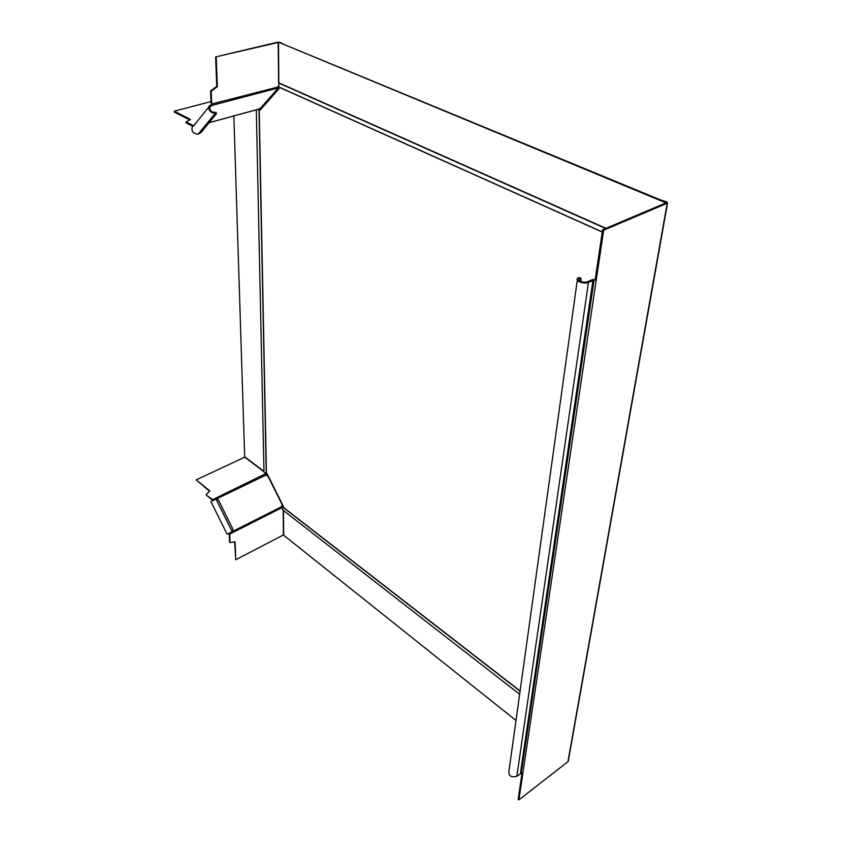 <?xml version="1.0" encoding="UTF-8"?>
<svg xmlns="http://www.w3.org/2000/svg" width="842" height="842" viewBox="0 0 842 842"><rect width="100%" height="100%" fill="white"/><g stroke="black" fill="none" stroke-linecap="round" stroke-linejoin="round"><path stroke-width="1.26" d="M279.323 42.532L665.159 202.522L665.033 203.29M192.26 126.953C191.197 131.405 193.165 133.804 198.175 134.152L201.006 132.531L216.352 113.88L216.089 112.428L214.868 112.365C210.826 112.039 209.216 110.081 210.058 106.481L209.248 105.829L211.995 104.397L211.058 102.766L211.658 103.05L211.163 91.252L210.563 90.968L216.762 86.337L215.615 56.919L278.176 42.468L280.081 42.332L283.786 44.373M215.615 56.919L277.555 42.205L280.081 42.332M210.563 90.968L211.058 102.766M216.215 57.193L217.362 86.621L216.762 86.337M278.597 89.126L276.702 88.82L278.007 86.41M211.658 103.05L212.447 105.292L210.058 106.481M217.362 86.621L211.163 91.252M258.284 109.281L260.683 108.039L261.588 108.471M278.997 88.431L277.344 87.789M192.86 125.426L186.093 121.964L186.145 122.89L192.902 126.363L192.86 125.426L194.344 125.669M189.65 119.901L174.357 112.112L174.305 111.186L190.513 119.438L186.093 121.964M211.005 101.587L174.305 111.186M259.357 108.797L259.568 109.281L258.936 108.986M260.336 109.649L260.062 108.208M209.248 105.829C208.185 110.376 210.205 112.86 215.32 113.26L216.541 113.323M210.068 105.345L210.626 106.197M209.574 107.871L210.984 106.134L210.532 105.239M211.995 104.397L212.447 105.292L277.113 88.231M211.963 104.166L212.552 104.724M277.428 87.168L211.805 103.987M568.192 760.273L567.94 761.684L518.883 799.9L522.882 773.051L521.209 773.388L594.063 280.175L588.474 282.344C584.243 284.512 574.781 281.049 577.549 278.365L578.675 277.597L580.443 277.944M521.209 773.388L516.841 776.24C511.378 777.787 508.736 776.166 508.905 771.388L577.317 280.081M594.063 280.175L596.252 279.944L603.651 230.213L602.588 229.74L666.169 202.806L665.959 202.185L665.159 202.522M660.454 199.912L666.759 201.848L667.222 203.238L603.651 230.213M518.883 799.9L518.167 799.29L521.998 773.398M666.759 201.848L665.959 202.185L279.302 42.521M522.882 773.051L596.252 279.944L595.22 279.46L602.588 229.74M595.22 279.46L591.937 279.797L587.453 281.838C581.79 282.712 578.917 281.66 578.801 278.691L581.001 278.207L581.106 281.796M515.999 720.468L283.691 535.27L283.438 510.515M278.849 87.021L278.513 42.71M257.22 109.565L260.136 110.113L278.997 88.673L278.934 87.052M256.315 109.818L263.988 472.183L267.198 473.857L283.386 506.41L282.638 509.894L519.64 694.282M260.483 109.723L258.073 109.334M263.978 471.415L244.664 456.753L233.844 115.943M209.5 491.244L196.197 479.866L245.033 457.038M266.861 473.604L265.714 474.341M213.573 500.137L211.942 499.095L213.942 499.959M211.942 499.095L206.301 495.107L211.974 499.727M196.197 479.866L209.847 490.918L206.269 494.464M266.451 473.299L213.184 499.39L213.215 500.022M267.998 475.477L267.019 475.909L265.546 474.172M520.103 690.966L283.396 507.379L282.217 507.684L281.596 506.01L282.596 504.8M230.192 532.681L229.719 534.975L229.866 532.849M229.75 533.396L230.234 533.796L282.154 507.558M229.234 534.565L229.55 542.038L230.213 542.585L235.065 541.806L235.76 559.751L283.691 534.817M230.034 542.448L229.719 534.975M235.76 559.751L234.602 541.88M283.396 506.884L282.123 507.337M232.192 531.681L227.098 534.228L210.921 501.569L216.668 498.79L218.436 499.938L232.897 529.134L232.192 531.681L215.973 498.959M278.176 42.468L278.607 83.253M277.671 88.673L260.683 108.039M258.841 109.092L209.142 122.648M198.175 134.152L215.32 113.26L214.868 112.365M211.363 90.82L210.763 90.536M516.841 776.24L588.474 282.344M592.957 280.291L520.367 773.556M667.222 203.238L567.94 761.684M578.675 277.597L579.685 278.092L579.296 280.849M605.966 228.308L278.934 82.863M605.598 228.466L278.828 83.074M602.251 232.034L278.976 87.179M266.43 473.278L259.22 109.681M520.072 691.198L283.322 507.537M266.261 473.257L259.02 109.66M244.801 457.195L263.988 471.762M265.735 474.33L265.725 473.709M267.714 475.625L282.302 504.947M281.881 506.579L232.445 531.523M216.752 498.79L266.156 474.983M283.165 510.305L283.428 534.902M258.789 109.144L209.09 122.7M186.071 122.795L186.019 121.901M209.616 107.523L210.7 106.187M193.965 125.447L208.69 107.144M667.559 203.027L568.213 761.389M578.801 278.691L578.612 280.049M278.344 86.789L602.272 231.918M206.216 494.391L206.248 494.98"/></g></svg>
